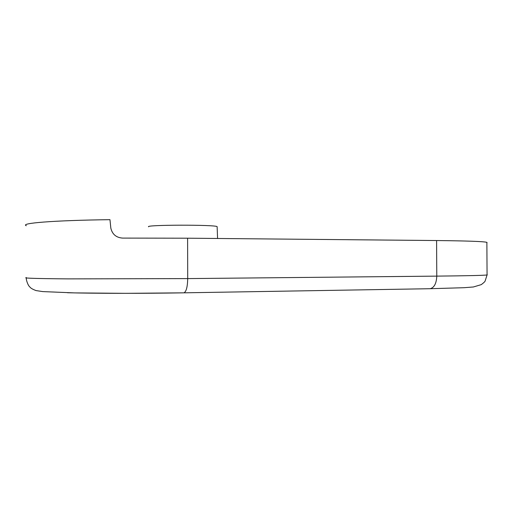 <?xml version="1.0" encoding="UTF-8"?>
<svg xmlns="http://www.w3.org/2000/svg" width="513" height="513" viewBox="0 0 513 513"><rect width="100%" height="100%" fill="white"/><g stroke="black" fill="none" stroke-linecap="round" stroke-linejoin="round"><path stroke-width="0.77" d="M26.298 225.72C19.577 223.232 52.538 220.404 109.968 219.667L110.814 228.054C112.251 234.294 116.188 237.641 122.626 238.096L187.604 238.199L436.589 240.539C467.343 240.879 484.099 241.482 486.869 242.354L487.081 242.662M148.59 226.791C144.576 224.758 215.537 224.611 217.127 226.643L217.134 226.938M487.273 274.795L487.068 274.955C484.304 275.404 467.542 275.795 436.781 276.122L436.589 240.539M26.349 277.584C22.559 278.181 36.558 278.617 68.332 278.886L187.713 278.597C187.521 286.953 186.264 291.698 183.955 292.827L430.106 288.716C434.21 287.678 436.435 283.484 436.781 276.122L187.713 278.597L187.604 238.199M26.33 277.95C25.894 279.117 27.798 285.427 29.882 287.004C30.767 288.21 32.838 289.403 36.102 290.589L42.733 291.589L74.372 292.897L125.756 293.333L183.616 292.84C142.922 293.539 94.783 293.481 67.453 292.737M486.869 242.354L487.068 274.955L485.138 280.983C484.984 281.605 483.695 282.823 481.271 284.632L473.377 286.979L464.124 287.703L429.509 288.729M217.127 226.643L217.576 238.481"/></g></svg>
